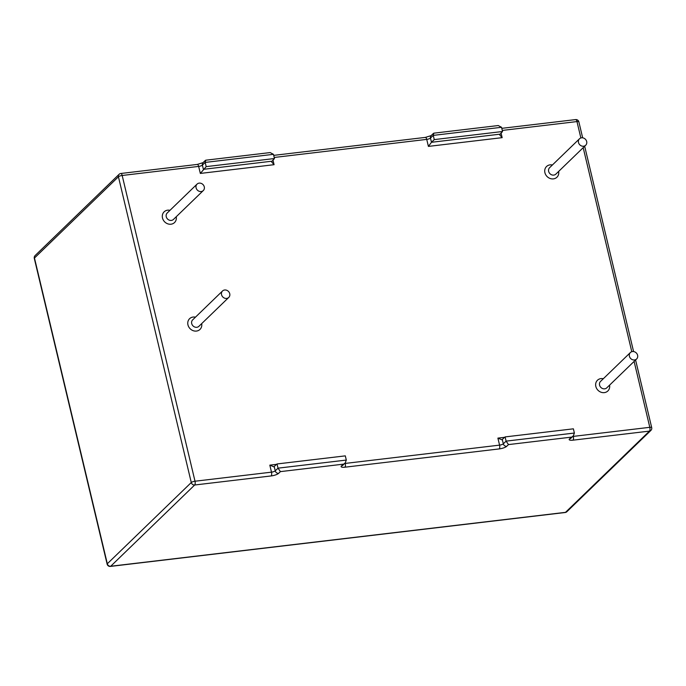 <?xml version="1.0" encoding="UTF-8"?>
<svg xmlns="http://www.w3.org/2000/svg" width="686" height="686" viewBox="0 0 686 686"><rect width="100%" height="100%" fill="white"/><g stroke="black" fill="none" stroke-linecap="round" stroke-linejoin="round"><path stroke-width="1.03" d="M578.487 142.499A4.485 3.953 -134.1 0 1 579.473 138.795A4.485 3.953 -134.1 0 1 585.424 139.267A4.485 3.953 -134.1 0 1 585.707 145.235A4.485 3.953 -134.1 0 1 581.548 145.955A4.485 3.953 -134.1 0 1 578.487 142.499M629.405 356.24A4.485 3.953 -134.1 0 1 630.391 352.535A4.485 3.953 -134.1 0 1 636.351 353.007A4.485 3.953 -134.1 0 1 636.625 358.975A4.485 3.953 -134.1 0 1 632.466 359.696A4.485 3.953 -134.1 0 1 629.405 356.24M277.015 463.959L345.307 455.864L346.31 460.066L278.019 468.161L277.015 463.959L273.808 466.823L269.821 465.142L276.621 464.336M502.315 439.615L503.318 443.825A2.993 2.633 -134.1 0 0 506.714 446.303L508.489 444.588L506.097 441.132L574.388 433.038L573.385 428.827L505.093 436.922L501.886 439.795L497.899 438.114L499.571 445.128L345.247 463.419A2.993 0.789 -13.4 0 1 344.698 463.462M505.093 436.922L506.097 441.132L503.318 443.825A2.993 0.789 -13.4 0 1 499.571 445.128A2.993 1.166 83.2 0 1 499.228 448.91L344.904 467.2A5.977 1.569 -13.4 0 1 341.465 465.888A2.993 2.633 -134.1 0 0 342.871 465.237L345.204 462.973L346.31 460.066M502.546 131.506L434.264 139.601L433.26 135.391L501.543 127.296L502.546 131.506L499.648 134.808L502.152 137.654L428.407 146.401L426.735 139.387A2.993 0.789 166.6 0 0 430.482 138.083A2.993 2.633 -134.1 0 1 431.134 135.614L425.371 137.397A2.993 1.166 83.2 0 1 426.735 139.387L274.22 157.463M501.543 127.296L498.233 125.538L433.852 133.17L433.26 135.391L430.482 138.083L431.477 142.294L428.407 146.401M434.264 139.601L431.477 142.294L499.768 134.199M341.465 465.888L345.204 462.973M278.636 473.34A2.993 2.633 -134.1 0 1 275.24 470.853L278.019 468.161L280.411 471.625L278.636 473.34A5.977 1.569 -13.4 0 1 271.15 475.938L194.67 485.002A2.993 1.166 -96.8 0 0 195.013 481.22L122.177 175.479L198.657 166.415L200.329 173.429L274.074 164.691L272.959 160.001M574.388 433.038L573.282 435.944L569.543 438.86A5.977 1.569 -13.4 0 0 572.982 440.172A2.993 1.166 -96.8 0 0 573.325 436.382L573.23 435.996M206.186 166.629L274.469 158.535L273.465 154.324L270.155 152.575L205.774 160.198L205.183 162.419L206.186 166.629L200.329 173.429M274.469 158.535L271.57 161.836L274.074 164.691M221.544 294.697A4.485 3.953 -134.1 0 1 222.521 290.984A4.485 3.953 -134.1 0 1 228.481 291.456A4.485 3.953 -134.1 0 1 228.755 297.432A4.485 3.953 -134.1 0 1 224.596 298.153A4.485 3.953 -134.1 0 1 221.544 294.697M196.085 187.827A4.485 3.953 -134.1 0 1 197.062 184.114A4.485 3.953 -134.1 0 1 203.022 184.585A4.485 3.953 -134.1 0 1 203.296 190.562A4.485 3.953 -134.1 0 1 199.137 191.283A4.485 3.953 -134.1 0 1 196.085 187.827M585.707 145.235L555.866 174.115A4.485 3.953 -134.1 0 1 551.707 174.836A4.485 3.953 -134.1 0 1 548.646 171.38A4.485 3.953 -134.1 0 1 549.632 167.667L579.473 138.795M609.562 385.163A7.469 6.594 -134.1 0 1 604.143 392.641A7.469 6.594 -134.1 0 1 595.825 386.415A7.469 6.594 -134.1 0 1 603.328 378.723M201.693 323.62A7.469 6.594 -134.1 0 1 196.282 331.089A7.469 6.594 -134.1 0 1 187.955 324.872A7.469 6.594 -134.1 0 1 195.459 317.172M176.233 216.75A7.469 6.594 -134.1 0 1 170.823 224.228A7.469 6.594 -134.1 0 1 162.496 218.002A7.469 6.594 -134.1 0 1 169.999 210.302M558.644 171.423A7.469 6.594 -134.1 0 1 553.225 178.9A7.469 6.594 -134.1 0 1 544.907 172.683A7.469 6.594 -134.1 0 1 552.402 164.983M274.237 466.643L275.24 470.853A2.993 0.789 -13.4 0 1 271.493 472.157L195.013 481.22A2.993 0.789 166.6 0 0 191.274 482.524L118.429 176.782A2.993 0.789 -13.4 0 1 122.177 175.479A2.993 1.166 -96.8 0 0 120.813 173.489A2.993 2.993 0 0 0 119.09 174.313A2.993 2.633 45.9 0 0 118.429 176.782L34.472 258.022A2.993 2.633 -134.1 0 1 35.132 255.552A2.993 2.993 0 0 0 34.3 258.39A2.993 0.789 -13.4 0 1 34.472 258.022L107.316 563.763L191.274 482.524A2.993 2.633 45.9 0 0 194.67 485.002L110.712 566.25A2.993 2.633 -134.1 0 1 107.316 563.763A2.993 0.789 166.6 0 0 107.136 564.132A2.993 2.993 0 0 0 110.395 566.413A2.993 1.166 -96.8 0 0 110.712 566.25L565.504 512.348L649.462 431.108L572.982 440.172M271.15 475.938A2.993 1.166 83.2 0 0 271.493 472.157L269.821 465.142M345.152 463.024L345.247 463.419A2.993 1.166 -96.8 0 1 344.904 467.2M504.699 437.308L497.899 438.114M634.104 361.411L649.805 427.318L573.325 436.382A2.993 0.789 -13.4 0 1 572.776 436.433M502.298 130.426L576.969 121.576L580.87 137.963M583.186 147.679L631.789 351.704M501.037 132.964L502.152 137.654M636.625 358.975L606.784 387.847A4.485 3.953 -134.1 0 1 602.625 388.568A4.485 3.953 -134.1 0 1 599.564 385.112A4.485 3.953 -134.1 0 1 600.55 381.407L630.391 352.535M228.755 297.432L198.914 326.304A4.485 3.953 -134.1 0 1 194.755 327.025A4.485 3.953 -134.1 0 1 191.703 323.569A4.485 3.953 -134.1 0 1 192.68 319.865L222.521 290.984M506.714 446.303A5.977 1.569 -13.4 0 1 499.228 448.91M573.282 435.944L570.949 438.2A2.993 2.633 -134.1 0 1 569.543 438.86M649.805 427.318A2.993 1.166 83.2 0 1 649.462 431.108A2.993 2.633 45.9 0 0 650.868 430.448A2.993 2.993 0 0 0 651.7 427.61A2.993 0.789 166.6 0 0 649.805 427.318M576.969 121.576A2.993 0.789 -13.4 0 1 578.864 121.868A2.993 2.993 0 0 0 575.605 119.587A2.993 1.166 83.2 0 1 576.969 121.576M650.868 430.448L566.91 511.687A2.993 2.633 -134.1 0 1 565.504 512.348A2.993 1.166 83.2 0 1 565.187 512.511L110.395 566.413M343.232 464.173L280.411 471.625M508.489 444.588L571.309 437.145M197.294 164.426A2.993 1.166 83.2 0 1 198.657 166.415A2.993 0.789 166.6 0 0 202.404 165.112A2.993 2.633 -134.1 0 1 203.056 162.642L197.294 164.426L120.813 173.489M273.465 154.324L205.183 162.419L202.404 165.112L203.399 169.322L271.69 161.227M203.296 190.562L173.455 219.434A4.485 3.953 -134.1 0 1 169.296 220.155A4.485 3.953 -134.1 0 1 166.244 216.699A4.485 3.953 -134.1 0 1 167.221 212.994L197.062 184.114M651.7 427.61L635.588 359.979M633.581 351.566L584.669 146.238M582.663 137.826L578.864 121.868M575.605 119.587L501.792 128.342M433.466 133.35L431.134 135.614M119.09 174.313L35.132 255.552M107.136 564.132L34.3 258.39M565.187 512.511A2.993 2.993 0 0 0 566.91 511.687M203.056 162.642L205.388 160.387M425.371 137.397L273.714 155.37"/></g></svg>
